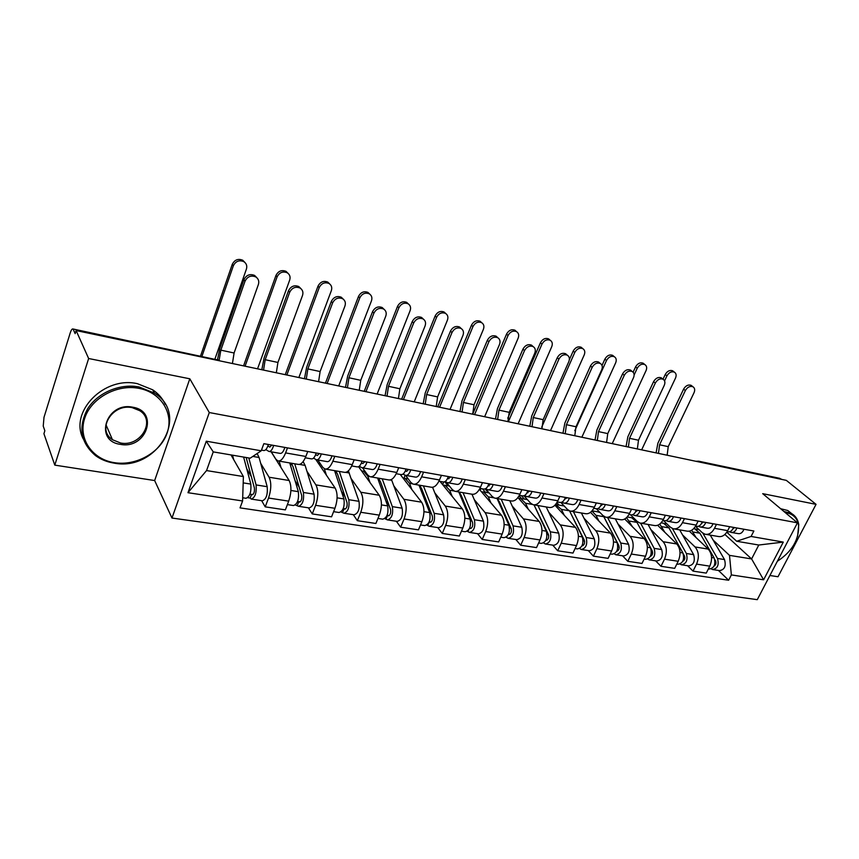 <?xml version="1.0" encoding="UTF-8"?>
<svg xmlns="http://www.w3.org/2000/svg" width="859" height="859" viewBox="0 0 859 859"><rect width="100%" height="100%" fill="white"/><g stroke="black" fill="none" stroke-linecap="round" stroke-linejoin="round"><path stroke-width="1.29" d="M769.911 575.498L778.007 576.743L816.05 504.351L786.329 480.364L76.118 330.554L88.638 358.514L54.793 465.127L154.652 480.546L171.972 518.041L757.273 599.668L797.453 522.841L209.285 412.545L189.807 378.798L88.638 358.514M54.793 465.127L43.927 433.709L44.851 430.778L43.229 426.118L44.002 417.313L70.223 332.916C71.157 330.092 72.038 328.772 72.886 328.965L218.046 360.028L72.886 328.965M816.05 504.351L762.717 493.667L797.453 522.841M779.424 478.259L698.013 461.734M781.357 479.311L780.777 478.839M73.305 329.469L75.152 333.636L76.118 330.554M260.696 463.355L269.092 477.228C271.508 482.533 271.326 489.469 268.545 498.037L265.216 506.853L285.36 509.881L288.71 501.151C291.491 492.669 291.631 485.786 289.139 480.503L271.143 451.813M278.617 461.025L297.933 464.343C300.779 464.944 303.42 462.314 305.836 456.473L285.596 452.908C283.18 458.813 280.582 461.476 277.801 460.886L275.868 459.189L271.261 451.834M285.596 452.908L287.486 447.893M261.641 500.679L265.216 506.853M305.836 456.473L307.747 451.501M306.921 471.215L315.897 484.884C318.506 490.124 318.41 496.932 315.618 505.307L312.257 513.918L331.563 516.817L334.946 508.292C337.748 499.992 337.802 493.238 335.117 488.03L315.715 459.382M334.785 456.322L332.863 461.219C330.414 466.985 327.73 469.562 324.799 468.95L322.759 467.264L317.809 459.994M308.413 507.819L312.257 513.918M325.668 469.1L344.094 472.267C347.09 472.89 349.806 470.345 352.265 464.633L354.187 459.78M351.277 478.753L360.791 492.239C363.572 497.404 363.561 504.083 360.759 512.275L357.365 520.694L375.888 523.475L379.302 515.142C382.115 507.025 382.094 500.389 379.238 495.256L358.547 466.716M380.097 464.397L378.164 469.186C375.694 474.823 372.935 477.325 369.875 476.691L367.716 475.006L362.466 467.811M353.285 514.67L357.365 520.694M370.766 476.842L388.386 479.87C391.489 480.503 394.292 478.034 396.772 472.461L398.716 467.715M393.894 485.979L403.88 499.294C406.833 504.383 406.898 510.944 404.084 518.965L400.648 527.19L418.451 529.863L421.887 521.714C424.7 513.768 424.614 507.261 421.597 502.193L400.24 474.436M423.573 472.149L421.629 476.831C419.128 482.328 416.293 484.766 413.115 484.111L410.86 482.436L405.588 475.371C407.692 475.693 409.41 473.846 410.742 469.852M396.353 521.252L400.648 527.19M414.049 484.272L430.896 487.16C434.117 487.815 436.984 485.421 439.486 479.966L441.44 475.328M434.858 492.937L445.284 506.069C448.377 511.094 448.516 517.537 445.692 525.386L442.245 533.439L459.35 536.016L462.808 528.027C465.632 520.243 465.46 513.854 462.314 508.85L440.023 481.405M465.31 479.58L463.345 484.165C460.832 489.544 457.933 491.906 454.647 491.241L452.306 489.576L446.154 482.071M437.746 527.576L442.245 533.439M455.614 491.402L471.731 494.172C475.059 494.848 477.98 492.508 480.503 487.182L482.468 482.64M474.265 499.616L485.088 512.587C488.309 517.548 488.513 523.872 485.689 531.56L482.221 539.452L498.671 541.922L502.15 534.105C504.974 526.481 504.748 520.2 501.473 515.26L479.408 489.362M505.414 486.731L503.438 491.208C500.904 496.481 497.952 498.768 494.569 498.091L492.153 496.448L485.518 488.728M477.55 533.654L482.221 539.452M495.568 498.263L510.998 500.915C514.412 501.602 517.397 499.326 519.931 494.108L521.907 489.673M512.2 506.048L523.389 518.857C526.739 523.754 526.996 529.971 524.173 537.498L520.683 545.229L536.521 547.602L540.01 539.946C542.834 532.473 542.555 526.309 539.162 521.434L517.923 497.565M543.972 493.603L541.997 497.995C539.441 503.149 536.435 505.371 532.977 504.684L530.486 503.041L523.958 495.793M515.851 539.495L520.683 545.229M533.997 504.856L548.783 507.401C552.283 508.099 555.311 505.887 557.856 500.776L559.843 496.427M548.761 512.243L560.272 524.892C563.729 529.724 564.041 535.833 561.217 543.221L557.716 550.791L572.974 553.078L576.475 545.572C579.299 538.249 578.966 532.183 575.466 527.372L554.935 505.199M581.071 500.217L579.095 504.512C576.529 509.559 573.479 511.728 569.946 511.03L567.391 509.398L560.906 502.483M552.734 545.132L557.716 550.791M570.988 511.212L585.172 513.639C588.737 514.348 591.808 512.2 594.374 507.197L596.361 502.934M584.002 518.224L595.813 530.712C599.367 535.479 599.722 541.492 596.908 548.729L593.397 556.149L608.108 558.361L611.619 550.995C614.432 543.822 614.045 537.852 610.459 533.106L590.509 512.318M616.805 506.585L614.819 510.794C612.252 515.744 609.16 517.859 605.552 517.139L602.943 515.529L596.414 508.807M588.286 550.565L593.397 556.149M606.615 517.322L620.23 519.663C623.87 520.382 626.973 518.288 629.54 513.381L631.526 509.204M617.997 523.979L630.076 536.317C633.717 541.03 634.125 546.936 631.311 554.044L627.8 561.314L641.995 563.45L645.506 556.235C648.32 549.18 647.879 543.317 644.207 538.625L624.718 518.997M651.24 512.716L649.254 516.85C646.677 521.692 643.552 523.754 639.88 523.034L637.217 521.434L630.527 514.777M622.56 555.794L627.8 561.314M640.964 523.217L654.043 525.461C657.736 526.191 660.872 524.151 663.438 519.341L665.435 515.25M650.821 529.541L663.137 541.728C666.863 546.378 667.314 552.197 664.512 559.166L660.99 566.306L674.691 568.357L678.202 561.281C681.004 554.366 680.532 548.59 676.785 543.962L657.64 525.268M684.44 518.643L682.454 522.691C679.877 527.437 676.72 529.445 672.994 528.714L670.288 527.125L663.459 520.543M655.642 560.852L660.99 566.306M674.09 528.908L686.663 531.066C690.411 531.796 693.567 529.81 696.144 525.096L698.142 521.08M682.518 534.91L695.06 546.958C698.85 551.553 699.355 557.266 696.552 564.105L693.03 571.117L706.259 573.103L709.77 566.156C712.573 559.359 712.057 553.679 708.235 549.105L689.315 531.163M716.481 524.344L714.495 528.317C711.918 532.977 708.739 534.942 704.96 534.201L702.211 532.623L695.468 526.309M687.587 565.727L693.03 571.117M706.066 534.395L718.156 536.467C721.947 537.208 725.136 535.264 727.713 530.647L729.699 526.707M243.398 476.552L242.592 500.969L187.971 492.701L206.278 441.193L261.211 450.803L250.173 458.191L213.247 451.888L206.547 470.571L243.398 476.552L230.996 454.916M724.889 534.459L751.604 558.941L758.776 545.025L736.678 541.256L751.077 536.456L753.869 531.012L263.853 443.673L261.211 450.803M751.077 536.456L783.29 542.093L763.608 579.804L731.363 574.918L729.495 555.365L751.604 558.941L763.608 579.804M242.592 500.969L240.037 507.873L728.636 580.244L731.363 574.918M171.972 518.041L209.285 412.545M154.652 480.546L189.807 378.798M713.163 540.107L729.495 555.365M736.678 541.256L726.789 532.226M718.446 570.44L728.636 580.244M187.971 492.701L206.547 470.571M206.278 441.193L213.247 451.888M758.776 545.025L783.29 542.093M217.552 359.534L219.786 348.518L243.924 279.669C246.34 275.02 249.905 273.602 254.597 275.428L256.873 277.725M220.838 350.139L234.088 352.995L258.398 284.469C259.332 281.237 258.452 278.713 255.746 276.899C251.043 275.073 247.478 276.491 245.051 281.151L220.838 350.139L219.131 360.2M267.868 445.971L269.812 447.109L271.809 445.091M265.828 449.611L268.91 451.426C270.757 451.694 272.335 449.697 273.656 445.424M269.361 451.501L280.055 453.38C281.913 453.649 283.513 451.662 284.834 447.421M261.458 450.116L263.616 450.503C265.442 450.771 267.02 448.763 268.341 444.479M234.088 352.995L232.424 363.529M200.555 355.937L232.274 264.325C234.625 259.783 238.104 258.409 242.71 260.223L244.933 262.467M214.943 358.976L246.426 269.06C247.328 265.893 246.458 263.412 243.806 261.63C239.189 259.815 235.71 261.179 233.347 265.742L201.972 356.238M243.612 457.074L250.817 484.089C251.419 492.024 249.819 496.76 246.018 498.284L242.7 497.78M232.542 455.184L233.68 459.608M246.157 457.514L254.414 488.009C254.704 491.81 253.942 494.075 252.106 494.805L249.958 494.065M246.716 468.724L251.376 476.713M257.131 453.531L259.074 457.493L267.192 486.699C267.847 494.591 266.247 499.283 262.382 500.786L251.698 499.154M248.799 457.965L256.089 484.927C256.712 492.851 255.112 497.576 251.29 499.09L250.173 498.059L247.811 497.705M252.965 494.526L251.569 494.312L250.173 498.059M261.823 369.724L264.046 358.085L288.474 290.761C290.857 286.24 294.293 284.834 298.782 286.541L300.908 288.635M265.184 359.706L277.929 362.455L302.518 295.432C303.485 292.232 302.647 289.762 300.016 288.012C295.517 286.305 292.081 287.722 289.687 292.243L265.184 359.706L263.552 370.089M315.661 454.626L317.282 455.517L319.344 453.563M313.503 458.137L316.402 459.748C318.335 460.037 319.967 458.094 321.298 453.917M316.874 459.823L327.075 461.616C329.029 461.906 330.672 459.973 332.003 455.828M305.289 457.793L311.323 458.856C313.245 459.146 314.877 457.192 316.198 453.004M277.929 362.455L276.319 372.785M304.462 378.722L306.631 367.298L331.316 301.423C333.668 297.042 336.986 295.636 341.281 297.235L343.267 299.147M307.844 368.908L320.117 371.55L344.953 305.976C345.93 302.808 345.146 300.382 342.591 298.696C338.285 297.107 334.956 298.513 332.605 302.905L307.844 368.908L306.276 379.098M361.478 462.894L362.788 463.581L364.914 461.691M359.202 466.287L361.918 467.715C363.948 468.026 365.623 466.136 366.954 462.056M362.412 467.801L372.162 469.508C374.202 469.819 375.888 467.94 377.219 463.881M351.707 465.932L357.054 466.867C359.062 467.167 360.737 465.277 362.068 461.186M320.117 371.55L318.571 381.697M243.559 365.87L275.964 275.438C278.273 271.025 281.634 269.662 286.036 271.358L288.109 273.387M257.55 368.822L289.698 280.045C290.632 276.909 289.794 274.483 287.217 272.754C282.804 271.057 279.433 272.432 277.113 276.856L245.073 366.192M289.741 462.937L298.352 491.67C299.104 499.455 297.493 504.083 293.51 505.543L287.378 504.609M279.132 461.111L281.022 467.564M291.008 463.151L292.983 466.587L301.692 495.471C302.057 499.208 301.284 501.42 299.362 502.118L297.601 501.441M295.034 480.6L299.168 487.128M292.167 464.601L290.138 464.257M303.12 461.594L305.117 465.395L314.05 494.172C314.856 501.914 313.234 506.499 309.197 507.937L298.996 506.381M294.712 463.785L303.41 492.475C304.183 500.249 302.561 504.867 298.567 506.316L295.389 504.985M300.263 501.849L298.792 501.624L297.386 505.285M285.263 374.664L318.002 286.144C320.289 281.849 323.532 280.496 327.751 282.074L329.695 283.942M298.868 377.541L331.349 290.621C332.304 287.529 331.52 285.145 328.997 283.47C324.777 281.892 321.513 283.245 319.237 287.55L286.842 375.007M318.517 463.538L320.267 463.613M334.559 470.625L343.933 498.929C344.824 506.585 343.203 511.105 339.058 512.501L333.603 511.663M324.337 468.756L326.42 475.199M335.45 470.786L337.566 474.179L347.025 502.633C347.466 506.305 346.682 508.464 344.684 509.129L343.278 508.517M341.442 491.402L345.06 496.706M336.674 472.214L334.989 471.935M348.367 470.85L358.998 501.323C359.932 508.936 358.3 513.424 354.112 514.799L344.362 513.306M339.326 471.451L348.786 499.702C349.688 507.347 348.067 511.857 343.911 513.242L341.012 511.975M345.619 508.882L344.094 508.646L342.666 512.222M114.333 462.668C136.237 466.244 160.558 452.457 167.129 432.99C174.023 413.598 161.32 392.552 139.083 388.375C116.953 383.887 90.947 398.157 84.622 418.516C77.965 438.831 92.343 459.382 114.333 462.668M139.169 386.99L154.384 393.078C190.526 414.897 156.821 471.827 113.828 463.076C106.988 461.97 100.922 459.511 95.65 455.699C80.606 442.933 77.922 427.31 87.607 408.841C97.701 392.617 120.131 383.232 139.169 386.99M120.432 444.361C93.502 440.978 106.312 401.443 132.812 407.22C159.452 411.332 146.32 449.676 120.432 444.361M132.286 407.681C112.454 403.086 96.24 429.521 112.454 439.722L120.528 442.986C140.436 447.238 156.263 420.813 139.716 410.666L132.286 407.681M83.269 438.949C68.838 411.923 104.326 375.727 137.537 383.726L152.698 389.803C158.378 393.615 162.555 398.447 165.239 404.288M777.341 561.292C792.073 551.553 799.16 539.57 798.591 525.354C797.41 518.503 793.512 514.337 786.919 512.866L785.298 512.63M783.956 511.502L791.118 513.306C795.37 515.604 797.914 519.384 798.763 524.634L797.571 536.488M780.627 508.711L787.778 510.514L791.848 513.714M345.511 387.377L347.637 376.167L372.538 311.688C374.857 307.425 378.067 306.029 382.18 307.522L384.048 309.294M348.915 377.767L360.737 380.312L385.777 316.112C386.786 312.987 386.045 310.614 383.554 308.982C379.442 307.49 376.221 308.886 373.901 313.17L348.915 377.767L347.412 387.774M405.416 470.807L406.436 471.312L408.626 469.476M403.032 474.082L405.276 475.242M406.103 475.457L415.412 477.089C417.538 477.411 419.256 475.585 420.588 471.612M396.214 473.728L400.917 474.555C403.011 474.866 404.718 473.03 406.06 469.025M360.737 380.312L359.245 390.276M385.057 395.72L387.141 384.714L412.234 321.577C414.51 317.411 417.624 316.037 421.576 317.443L423.347 319.097M388.483 386.303L399.875 388.762L425.098 325.883C426.128 322.801 425.43 320.471 423.015 318.893C419.063 317.497 415.939 318.882 413.651 323.038L388.483 386.303L387.033 396.139M447.593 478.377L448.355 478.742L450.588 476.96M445.123 481.545L447.518 482.715C449.687 483.048 451.447 481.255 452.779 477.346M448.044 482.801L456.956 484.369C459.146 484.701 460.907 482.93 462.239 479.032M438.917 481.212L443.029 481.931C445.198 482.264 446.948 480.46 448.28 476.552M399.875 388.762L398.436 398.544M423.186 403.762L425.226 392.96L450.481 331.091C452.725 327.043 455.742 325.679 459.533 327L461.219 328.557M426.633 394.528L437.618 396.901L462.99 335.3C464.032 332.25 463.377 329.974 461.036 328.449C457.235 327.129 454.218 328.503 451.963 332.562L426.633 394.528L425.226 404.192M488.127 485.646L490.918 484.143M485.55 488.717L487.815 489.77C490.049 490.113 491.831 488.374 493.163 484.551M488.352 489.866L496.889 491.359C499.143 491.713 500.926 489.974 502.268 486.173M479.934 488.395L483.499 489.018C485.732 489.362 487.504 487.611 488.846 483.778M437.618 396.901L436.232 406.511M325.443 383.146L358.493 296.441C360.748 292.264 363.894 290.911 367.931 292.404L369.767 294.122M338.704 385.938L371.464 300.811C372.441 297.751 371.7 295.41 369.252 293.799C365.193 292.307 362.047 293.66 359.792 297.848L327.107 383.501M364.27 470.281L363.894 471.204M361.671 471.022L363.593 471.151L367.759 476.154L370.014 482.543M377.595 478.012L387.677 505.897C388.687 513.424 387.055 517.848 382.77 519.18L377.949 518.439M378.153 478.109L380.387 481.469L390.544 509.505C391.038 513.102 390.254 515.228 388.193 515.851L387.108 515.303M386.024 501.323L389.127 505.586M379.442 479.537L378.067 479.301M391.446 479.472L402.141 508.206C403.193 515.679 401.561 520.071 397.234 521.381L387.903 519.963M382.191 478.807L392.338 506.638C393.368 514.154 391.725 518.568 387.43 519.888L384.8 518.675M389.159 515.625L387.57 515.379L386.12 518.879M364.216 391.328L397.524 306.373C399.736 302.304 402.785 300.961 406.672 302.357L408.401 303.968M377.122 394.045L410.13 310.636C411.128 307.608 410.43 305.31 408.046 303.753C404.159 302.357 401.099 303.689 398.877 307.769L365.934 391.683M405.18 475.188L403.945 478.173M403.15 478.227L405.137 478.366L409.507 483.327L411.912 489.598M418.977 485.12L429.693 512.587C430.821 519.985 429.178 524.323 424.765 525.59L420.523 524.946M419.213 485.152L421.554 488.481L432.345 516.098C432.893 519.641 432.098 521.714 429.983 522.315L429.21 521.821M428.877 510.504L431.486 513.886M420.556 486.57L419.471 486.387M432.571 487.289L443.588 514.809C444.747 522.154 443.104 526.46 438.659 527.705L429.725 526.342M423.39 485.872L434.171 513.306C435.309 520.683 433.666 525.01 429.242 526.277L426.859 525.117M430.982 522.1L429.328 521.842L427.879 525.268M401.625 399.21L435.159 315.951C437.338 311.978 440.302 310.647 444.028 311.967L445.681 313.481M414.21 401.872L447.432 320.106C448.441 317.111 447.786 314.866 445.467 313.352C441.73 312.042 438.766 313.363 436.565 317.347L403.408 399.596M443.749 482.017L442.643 484.626M443.072 485.152L445.112 485.314L449.654 490.221L452.188 496.384M458.781 491.949L470.077 519.029C471.301 526.299 469.658 530.54 465.138 531.753L461.433 531.184M464.837 518.192L470.077 519.029L472.214 521.671M458.792 491.992L461.154 495.224L472.536 522.444C473.126 525.923 472.332 527.952 470.163 528.532L469.615 528.199M460.123 493.334L459.297 493.195M463.022 492.679L474.383 519.716C475.618 526.964 473.975 531.206 469.443 532.408L467.275 531.302M471.967 494.236L483.434 521.155C484.701 528.382 483.059 532.601 478.495 533.793L469.937 532.483M444.779 481.749L448.119 485.829M468.724 529.81L468.026 531.42M459.984 411.525L461.97 400.906L487.354 340.282C489.576 336.331 492.508 334.978 496.148 336.213L497.758 337.694M463.43 402.474L474.028 404.761L499.53 344.373C500.593 341.377 499.981 339.133 497.694 337.662C494.054 336.417 491.112 337.78 488.889 341.732L463.43 402.474L462.078 411.966M527.093 492.626L529.692 491.058M529.573 491.294L528.639 490.865M524.441 495.6L526.567 496.556C528.854 496.921 530.669 495.213 532 491.466M527.115 496.663L535.297 498.091C537.605 498.445 539.42 496.76 540.751 493.023M519.362 495.299L522.412 495.836C524.699 496.191 526.513 494.483 527.845 490.725M474.028 404.761L472.697 414.21M437.757 406.833L471.473 325.185C473.631 321.32 476.509 319.999 480.095 321.245L481.663 322.673M450.03 409.421L483.424 329.244C484.444 326.291 483.832 324.09 481.577 322.63C477.98 321.384 475.102 322.705 472.944 326.581L439.593 407.22M480.943 488.567L480.192 490.285M481.502 491.82L483.596 491.992L488.309 496.856L490.951 502.912M497.093 498.521L508.915 525.214C510.246 532.365 508.592 536.521 503.965 537.68L500.776 537.197M509.376 526.621L511.341 528.929M497.221 498.811L499.294 501.71L511.202 528.543C511.835 531.968 511.041 533.965 508.818 534.513L508.474 534.352M498.209 499.852L497.64 499.755M501.184 499.229L513.059 525.88C514.401 533.01 512.748 537.165 508.109 538.314L506.166 537.251M509.784 500.7L521.778 527.265C523.142 534.373 521.488 538.507 516.828 539.645L508.625 538.4M488.524 492.851L485.142 488.911M482.49 488.835L485.475 492.325M507.003 536.564L506.66 537.326M495.493 419.02L497.447 408.583L522.938 349.141C525.128 345.286 527.974 343.944 531.485 345.114L532.977 346.467M498.95 410.13L509.194 412.341L534.781 353.135C535.866 350.171 535.297 347.981 533.074 346.553C529.573 345.382 526.717 346.725 524.516 350.59L498.95 410.13L497.651 419.471M564.588 499.326L567.004 497.705M566.822 498.059L565.415 497.425M561.85 502.214L563.858 503.095C566.199 503.46 568.035 501.806 569.367 498.134M564.427 503.191L572.266 504.566C574.628 504.931 576.464 503.288 577.796 499.627M557.287 501.946L559.864 502.397C562.205 502.762 564.041 501.098 565.362 497.415M509.194 412.341L507.905 421.629M472.686 414.156L506.542 334.108C508.678 330.328 511.47 329.029 514.928 330.2L516.409 331.542M484.648 416.722L518.181 338.07C519.223 335.16 518.643 332.991 516.452 331.574C512.995 330.404 510.192 331.714 508.056 335.504L474.565 414.596M518.535 498.252L520.672 498.435L525.536 503.245L528.285 509.204M534.008 504.856L546.313 531.173C547.731 538.206 546.077 542.287 541.353 543.393L538.636 542.974M546.968 533.493L548.729 535.479M534.277 505.436L548.418 534.416C549.105 537.788 548.31 539.742 546.034 540.268L545.894 540.225M537.949 505.532L550.308 531.807C551.725 538.829 550.082 542.899 545.347 544.005L543.597 542.985M546.238 506.96L558.704 533.149C560.143 540.139 558.49 544.187 553.744 545.282L545.873 544.08M524.441 499.09L521.359 495.654M519.061 495.847L521.499 498.585M529.799 426.257L531.71 415.992L557.287 357.688C559.456 353.919 562.226 352.598 565.598 353.704L566.972 354.907M533.267 417.538L543.156 419.664L568.83 361.596C569.925 358.675 569.388 356.517 567.241 355.132C563.858 354.026 561.088 355.358 558.919 359.137L533.267 417.538L532.011 426.719M600.838 505.758L602.943 504.115M602.696 504.544L601.45 504.008M597.885 508.571L599.775 509.387C602.17 509.763 604.027 508.141 605.359 504.544M600.355 509.484L607.882 510.804C610.277 511.18 612.145 509.58 613.466 505.994M593.794 508.335L595.931 508.711C598.315 509.086 600.173 507.465 601.493 503.857M543.156 419.664L541.922 428.813M507.776 418.215L540.429 342.73C542.534 339.037 545.25 337.748 548.59 338.854L549.943 340.046M518.117 423.788L551.768 346.596C552.831 343.729 552.283 341.603 550.157 340.228C546.818 339.122 544.101 340.411 541.986 344.115L508.367 421.726M563.246 505.833L564.17 505.972M555.59 504.469L561.41 509.408L564.266 515.271M569.56 510.901L582.338 536.907C583.83 543.833 582.187 547.827 577.377 548.901L575.09 548.547M583.111 539.935L584.657 541.621M570.043 511.889L584.281 540.086C585.011 543.328 584.238 545.24 581.972 545.83L582.155 545.852M573.393 511.62L586.182 537.53C587.685 544.434 586.031 548.418 581.221 549.481L579.653 548.504M581.393 512.995L594.278 538.818C595.802 545.701 594.149 549.663 589.317 550.716L581.758 549.567M559.112 505.113L556.857 502.687M562.956 433.247L564.835 423.154L590.477 365.955C592.613 362.273 595.308 360.963 598.562 362.004L599.818 363.078M566.425 424.69L575.992 426.751L601.719 369.767C602.825 366.879 602.331 364.774 600.248 363.432C596.984 362.38 594.288 363.701 592.141 367.384L566.425 424.69L565.211 433.72M635.531 511.889L637.582 510.289M637.281 510.794L636.218 510.343M632.611 514.702L634.393 515.454C636.83 515.829 638.709 514.262 640.03 510.718M634.984 515.55L642.21 516.817C644.647 517.204 646.526 515.636 647.847 512.114M628.96 514.498L630.689 514.799C633.115 515.185 634.984 513.607 636.315 510.063M575.992 426.751L574.789 435.738M569.356 359.728L573.189 351.073C575.272 347.455 577.914 346.177 581.124 347.229L582.381 348.292M550.512 430.617L584.249 354.842C585.312 352.007 584.807 349.924 582.735 348.593C579.524 347.541 576.872 348.829 574.778 352.448L541.739 427.116M597.434 511.771L600.044 512.544M603.447 516.001L617.063 542.448C618.641 549.255 616.987 553.175 612.102 554.205L610.223 553.915M591.905 511.019L596.017 515.357L598.959 521.123M617.9 546.023L619.264 547.441M604.629 518.245L618.856 545.54C619.629 548.536 618.931 550.415 616.751 551.21M607.581 517.494L620.778 543.038C622.356 549.835 620.703 553.744 615.817 554.764L614.325 553.883M615.302 518.815L628.584 544.284C630.173 551.059 628.52 554.946 623.623 555.956L616.365 554.85M595.029 440.012L596.865 430.091L622.55 373.933C624.665 370.336 627.295 369.037 630.431 370.036L631.59 370.991M598.498 431.605L607.753 433.602L633.523 377.67C634.64 374.825 634.178 372.752 632.149 371.453C629.003 370.454 626.372 371.764 624.257 375.362L598.498 431.605L597.327 440.495M669.129 517.794L670.976 516.238M670.621 516.807L669.741 516.442M666.09 520.608L667.787 521.295C670.256 521.692 672.146 520.146 673.467 516.678M668.388 521.402L675.324 522.616C677.794 523.013 679.694 521.477 681.015 518.031M662.858 520.436L664.2 520.672C666.67 521.059 668.56 519.512 669.88 516.044M607.753 433.602L606.594 442.449M602.019 365.451L604.876 359.126C606.937 355.594 609.514 354.327 612.617 355.325L613.766 356.281M581.854 437.231L615.667 362.82C616.741 360.028 616.279 357.978 614.26 356.689C611.157 355.69 608.569 356.957 606.508 360.501L574.8 430.692M630.431 517.505L631.698 517.73L636.97 522.379L650.564 547.784C652.206 554.495 650.553 558.339 645.614 559.316L644.11 559.091M626.565 517.612L632.439 526.771M651.444 551.8L652.625 553.003M638.237 524.763L652.217 550.802C653.023 553.561 652.4 555.419 650.327 556.364M632.793 518.127L633.878 518.117M640.61 523.185L654.15 548.353C655.793 555.054 654.139 558.887 649.189 559.864L647.761 559.069M648.051 524.43L661.677 549.556C663.341 556.224 661.688 560.047 656.727 561.013L649.748 559.95M626.061 446.551L627.865 436.791L653.57 381.664C655.664 378.143 658.23 376.854 661.258 377.799L662.321 378.658M629.529 438.294L638.484 440.227L664.275 385.304C665.403 382.502 664.973 380.473 663.008 379.206C659.97 378.261 657.414 379.56 655.31 383.082L629.529 438.294L628.391 447.045M701.556 523.464L703.21 521.982M702.802 522.605L702.093 522.315M698.399 526.299L700.01 526.943C702.512 527.34 704.412 525.837 705.733 522.433M700.611 527.05L707.279 528.221C709.792 528.618 711.703 527.115 713.013 523.732M695.565 526.17L696.552 526.342C699.043 526.728 700.955 525.225 702.265 521.81M638.484 440.227L637.357 448.935M633.126 372.194L635.542 366.933C637.582 363.475 640.095 362.219 643.09 363.174L644.153 364.023M612.22 443.641L646.075 370.551C647.16 367.781 646.73 365.773 644.765 364.527C641.77 363.572 639.246 364.828 637.206 368.296L634.135 374.964M662.31 523.045L663.599 523.271L668.968 527.877L682.905 552.938C684.602 559.542 682.948 563.311 677.955 564.256L676.806 564.084M659.776 524.065L664.769 532.226M683.807 557.319L684.827 558.329M683.377 554.001L684.419 555.891C685.257 558.436 684.698 560.24 682.744 561.314M664.63 523.636L666.852 523.818M672.414 528.521L686.362 553.486C688.07 560.079 686.416 563.848 681.412 564.782L680.027 564.062M679.684 529.863L693.632 554.646C695.35 561.217 693.707 564.964 688.682 565.898L681.971 564.868M656.093 452.897L657.865 443.287L683.592 389.138C685.665 385.691 688.166 384.413 691.087 385.315L692.075 386.088M659.562 444.779L668.238 446.648L694.04 392.703C695.178 389.932 694.781 387.935 692.869 386.711C689.938 385.82 687.436 387.098 685.364 390.544L659.562 444.779L658.466 453.391M732.877 528.919L734.327 527.533M733.876 528.199L733.318 527.974M729.602 531.796L731.116 532.397C733.65 532.795 735.572 531.324 736.882 527.984M731.728 532.505L738.149 533.622C740.683 534.03 742.606 532.569 743.915 529.241M727.133 531.7L727.777 531.807C730.311 532.215 732.222 530.733 733.532 527.383M668.238 446.648L667.153 455.227M663.019 379.216L665.242 374.492C667.25 371.109 669.709 369.864 672.608 370.766L673.585 371.539M641.652 449.848L675.528 378.024C676.624 375.297 676.216 373.332 674.315 372.108C671.416 371.206 668.957 372.452 666.938 375.845L664.565 380.891M694.437 528.629L699.892 533.192L714.13 557.91C715.891 564.417 714.248 568.121 709.19 569.023L708.385 568.905M691.656 530.25L696.005 537.498M715.042 562.602L715.912 563.429M714.785 559.51L715.526 560.798C716.374 563.15 715.891 564.9 714.065 566.07M695.403 528.961L699.097 529.713M702.823 533.138L717.469 558.447C719.241 564.943 717.587 568.637 712.53 569.538L711.209 568.883M710.253 535.114L724.502 559.563C726.274 566.038 724.631 569.721 719.563 570.612L713.099 569.624M708.235 549.105L695.06 546.958M676.785 543.962L663.137 541.728M644.207 538.625L630.076 536.317M610.459 533.106L595.813 530.712M575.466 527.372L560.272 524.892M539.162 521.434L523.389 518.857M501.473 515.26L485.088 512.587M462.314 508.85L445.284 506.069M421.597 502.193L403.88 499.294M379.238 495.256L360.791 492.239M335.117 488.03L315.897 484.884M289.139 480.503L269.092 477.228M696.144 525.096L682.454 522.691M663.438 519.341L649.254 516.85M629.54 513.381L614.819 510.794M594.374 507.197L579.095 504.512M557.856 500.776L541.997 497.995M519.931 494.108L503.438 491.208M480.503 487.182L463.345 484.165M439.486 479.966L421.629 476.831M396.772 472.461L378.164 469.186M352.265 464.633L332.863 461.219M727.713 530.647L714.495 528.317M678.202 561.281L664.512 559.166M645.506 556.235L631.311 554.044M611.619 550.995L596.908 548.729M576.475 545.572L561.217 543.221M540.01 539.946L524.173 537.498M502.15 534.105L485.689 531.56M462.808 528.027L445.692 525.386M421.887 521.714L404.084 518.965M379.302 515.142L360.759 512.275M334.946 508.292L315.618 505.307M288.71 501.151L268.545 498.037M709.77 566.156L696.552 564.105M220.172 360.941L218.379 360.565M700.149 462.185L698.711 461.208L695.887 461.283M217.198 359.459L220.044 360.909M245.051 281.151L243.924 279.669M233.347 265.742L232.274 264.325M250.817 484.089L243.194 482.876M259.074 457.493L252.825 456.419M267.192 486.699L256.089 484.927M289.687 292.243L288.474 290.761M332.605 302.905L331.316 301.423M277.113 276.856L275.964 275.438M298.352 491.67L290.9 490.478M305.117 465.395L299.426 464.418M314.05 494.172L303.41 492.475M319.237 287.55L318.002 286.144M343.933 498.929L337.093 497.833M349.312 472.987L345.662 472.364M358.998 501.323L348.786 499.702M373.901 313.17L372.538 311.688M406.296 471.258L406.844 471.355M413.651 323.038L412.234 321.577M448.205 478.678L448.774 478.785M451.963 332.562L450.481 331.091M488.481 485.818L489.061 485.915M359.792 297.848L358.493 296.441M369.23 476.412L367.759 476.154M387.677 505.897L381.407 504.899M391.768 480.278L390.007 479.977M402.141 508.206L392.338 506.638M398.877 307.769L397.524 306.373M412.449 483.832L409.507 483.327M429.693 512.587L423.959 511.674M443.588 514.809L434.171 513.306M436.565 317.347L435.159 315.951M453.96 490.961L449.654 490.221M471.183 528.328L469.669 528.092M483.434 521.155L474.383 519.716M488.889 341.732L487.354 340.282M527.211 492.679L527.813 492.787M472.944 326.581L471.473 325.185M493.861 497.812L488.309 496.856M508.915 525.214L504.147 524.452M509.859 534.309L508.582 534.115M521.778 527.265L513.059 525.88M524.516 350.59L522.938 349.141M508.056 335.504L506.542 334.108M532.247 504.405L525.536 503.245M546.313 531.173L541.975 530.475M547.108 540.086L546.045 539.914M558.704 533.149L550.308 531.807M558.919 359.137L557.287 357.688M541.986 344.115L540.429 342.73M569.195 510.751L561.41 509.408M582.338 536.907L578.397 536.284M582.982 545.637L582.123 545.508M594.278 538.818L586.182 537.53M592.141 367.384L590.477 365.955M574.778 352.448L573.189 351.073M603.834 516.699L596.017 515.357M617.063 542.448L613.509 541.879M617.578 550.995L616.912 550.887M628.584 544.284L620.778 543.038M624.257 375.362L622.55 373.933M606.508 360.501L604.876 359.126M636.97 522.379L629.422 521.091M650.564 547.784L647.353 547.269M661.677 549.556L654.15 548.353M655.31 383.082L653.57 381.664M637.206 368.296L635.542 366.933M668.968 527.877L661.677 526.631M682.905 552.938L680.027 552.477M693.632 554.646L686.362 553.486M685.364 390.544L683.592 389.138M666.938 375.845L665.242 374.492M699.892 533.192L692.848 531.979M714.13 557.91L711.563 557.502M704.165 533.922L703.199 533.761M724.502 559.563L717.469 558.447M698.711 461.208L779.865 478.356M254.597 275.428L255.746 276.899M242.71 260.223L243.806 261.63M298.782 286.541L300.016 288.012M341.281 297.235L342.591 298.696M286.036 271.358L287.217 272.754M327.751 282.074L328.997 283.47M112.454 439.722L105.958 424.679M152.698 389.803L154.384 393.078M798.591 525.354L798.763 524.634M787.778 510.514L791.118 513.306M382.18 307.522L383.554 308.982M421.576 317.443L423.015 318.893M459.533 327L461.036 328.449M367.931 292.404L369.252 293.799M365.086 471.408L363.593 471.151M406.672 302.357L408.046 303.753M408.1 478.882L405.137 478.366M444.028 311.967L445.467 313.352M449.429 486.065L445.112 485.314M496.148 336.213L497.694 337.662M480.095 321.245L481.577 322.63M489.158 492.959L483.596 491.992M531.485 345.114L533.074 346.553M514.928 330.2L516.452 331.574M527.394 499.605L520.672 498.435M565.598 353.704L567.241 355.132M548.59 338.854L550.157 340.228M564.202 505.994L556.417 504.641M598.562 362.004L600.248 363.432M581.124 347.229L582.735 348.593M598.68 511.985L592.055 510.837M630.431 370.036L632.149 371.453M612.617 355.325L614.26 356.689M631.698 517.73L627.22 516.946M661.258 377.799L663.008 379.206M643.09 363.174L644.765 364.527M663.599 523.271L661.108 522.83M691.087 385.315L692.869 386.711M672.608 370.766L674.315 372.108M698.732 529.369L697.733 529.198"/></g></svg>
